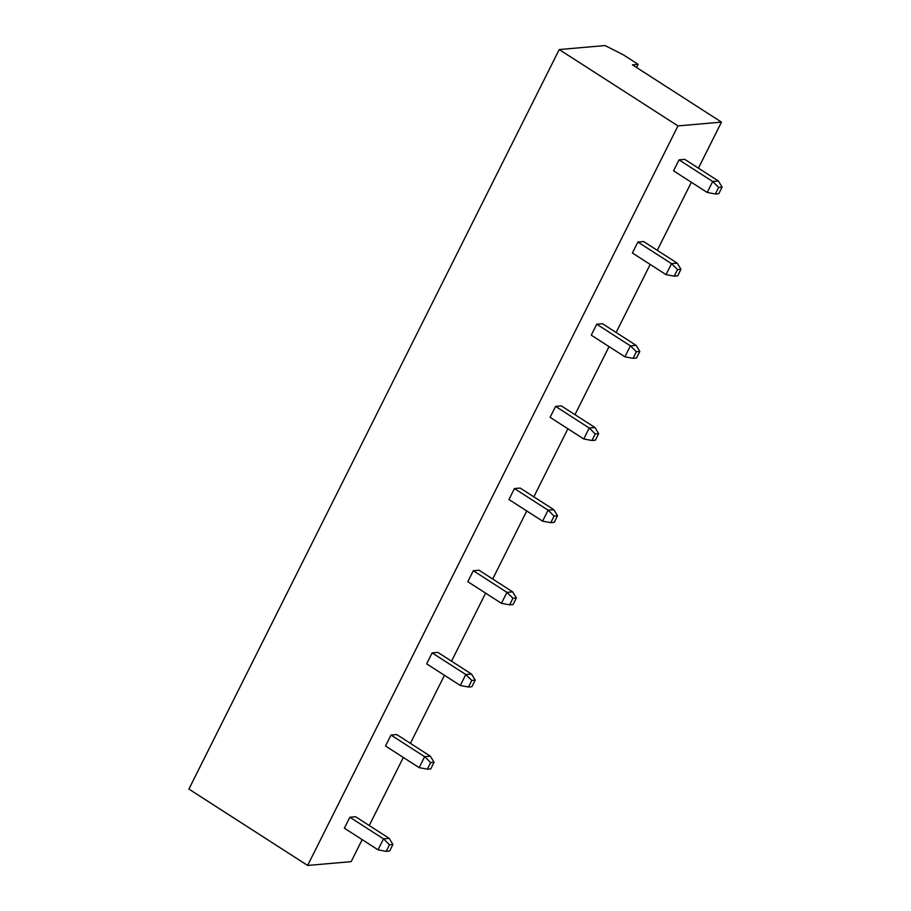 <?xml version="1.0" encoding="UTF-8"?>
<svg xmlns="http://www.w3.org/2000/svg" width="911" height="911" viewBox="0 0 911 911"><rect width="100%" height="100%" fill="white"/><g stroke="black" fill="none" stroke-linecap="round" stroke-linejoin="round"><path stroke-width="1.37" d="M632.416 64.84L721.478 122.108L677.978 125.912L559.229 49.547L605.029 45.55L623.306 54.797L638.144 64.339L632.416 64.84M677.978 125.912L307.645 865.45L351.145 861.647L362.168 839.646M369.24 825.525L403.311 757.474M410.383 743.353L444.466 675.302M451.537 661.181L485.609 593.129M492.68 579.009L526.763 510.957M533.835 496.837L567.906 428.785M574.978 414.664L609.06 346.613M616.132 332.504L650.203 264.441M657.275 250.331L691.358 182.28M698.418 168.159L721.478 122.108M636.561 67.505L638.144 64.339M632.405 252.996L637.894 242.041L643.61 241.54L677.26 263.177L671.532 263.678L666.043 274.632L632.405 252.996M633.077 358.33L636.368 351.76L639.807 351.452L636.516 358.034L633.077 358.33L624.9 356.805L591.25 335.168L596.739 324.214L602.467 323.712L636.106 345.349L630.389 345.85L596.739 324.214M550.107 417.34L555.596 406.386L561.313 405.885L594.963 427.521L589.235 428.022L583.746 438.977L550.107 417.34M468.482 687.019L471.773 680.437L475.212 680.141L471.921 686.712L468.482 687.019L460.306 685.493L426.655 663.857L432.144 652.891L437.872 652.401L471.511 674.038L465.794 674.527L432.144 652.891M467.81 581.685L473.299 570.719L479.015 570.229L512.665 591.865L506.937 592.366L501.449 603.321L467.81 581.685M550.779 522.675L554.07 516.104L557.509 515.797L554.218 522.367L550.779 522.675L542.603 521.149L508.953 499.513L514.442 488.558L520.17 488.057L553.808 509.693L548.092 510.194L514.442 488.558M679.037 159.869L684.765 159.368L718.403 181.004L712.675 181.505L679.037 159.869L673.548 170.824L707.198 192.46L712.675 181.505L718.665 187.415L722.104 187.119L718.403 181.004M349.847 817.235L355.575 816.734L389.225 838.371L383.497 838.872L349.847 817.235L344.369 828.19L378.008 849.826L383.497 838.872L389.475 844.782L392.914 844.486L389.225 838.371M391.001 735.063L396.718 734.562L430.368 756.198L424.64 756.699L391.001 735.063L385.512 746.018L419.162 767.654L424.64 756.699L430.63 762.609L434.057 762.313L430.368 756.198M307.645 865.45L188.896 789.085L559.229 49.547M637.894 242.041L671.532 263.678L677.522 269.588L680.95 269.292L677.26 263.177M624.9 356.805L630.389 345.85L636.368 351.76M555.596 406.386L589.235 428.022L595.225 433.932L598.652 433.625L594.963 427.521M460.306 685.493L465.794 674.527L471.773 680.437M473.299 570.719L506.937 592.366L512.927 598.265L516.355 597.969L512.665 591.865M542.603 521.149L548.092 510.194L554.07 516.104M677.522 269.588L674.22 276.158L666.043 274.632M674.22 276.158L677.659 275.862L680.95 269.292M639.807 351.452L636.106 345.349M595.225 433.932L591.934 440.503L583.746 438.977M591.934 440.503L595.361 440.207L598.652 433.625M475.212 680.141L471.511 674.038M512.927 598.265L509.636 604.847L501.449 603.321M509.636 604.847L513.064 604.54L516.355 597.969M557.509 515.797L553.808 509.693M718.665 187.415L715.374 193.986L707.198 192.46M715.374 193.986L718.813 193.69L722.104 187.119M389.475 844.782L386.184 851.352L378.008 849.826M386.184 851.352L389.623 851.056L392.914 844.486M430.63 762.609L427.339 769.18L419.162 767.654M427.339 769.18L430.766 768.884L434.057 762.313"/></g></svg>
